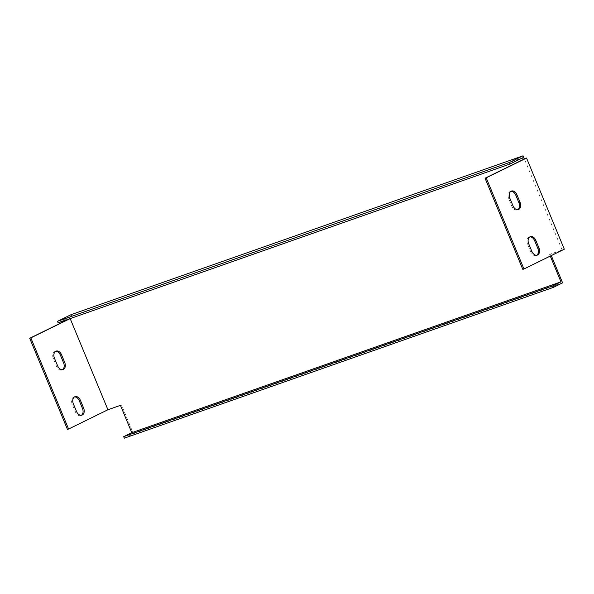 <?xml version="1.0" encoding="UTF-8"?>
<svg xmlns="http://www.w3.org/2000/svg" width="594" height="594" viewBox="0 0 594 594"><rect width="100%" height="100%" fill="white"/><g stroke="black" fill="none" stroke-linecap="round" stroke-linejoin="round"><path stroke-width="0.45" stroke-dasharray="2.97 2.23" d="M562.592 282.878L133.42 433.724L124.324 438.179M67.456 429.425L107.804 409.66L121.458 404.856L133.42 433.724M107.804 409.66L70.047 318.503L69.03 319M71.065 314.664L72.32 317.708L70.047 318.503M551.291 255.591L550.638 254.017L564.3 249.213M55.561 351.366A5.762 3.928 70.6 0 0 54.975 351.5A5.762 3.928 70.6 0 0 53.349 358.672L56.489 366.268A5.762 3.928 70.6 0 0 61.939 369.973A5.762 3.928 70.6 0 0 62.489 369.706M74.443 396.941A5.762 3.928 70.6 0 0 73.849 397.074A5.762 3.928 70.6 0 0 72.223 404.247L75.371 411.842A5.762 3.928 70.6 0 0 80.821 415.548A5.762 3.928 70.6 0 0 81.363 415.288M58.123 322.839L70.679 316.684L71.31 318.198L70.174 318.599M72.32 317.708L71.31 318.198M70.679 316.684L522.623 157.833M550.282 256.081L549.628 254.507L562.154 250.111L524.391 158.954M522.817 269.379L562.154 250.111M510.922 191.32A5.762 3.928 70.6 0 0 510.335 191.454A5.762 3.928 70.6 0 0 508.709 198.626L511.85 206.222A5.762 3.928 70.6 0 0 517.3 209.927A5.762 3.928 70.6 0 0 517.849 209.66M529.803 236.895A5.762 3.928 70.6 0 0 529.209 237.028A5.762 3.928 70.6 0 0 527.583 244.201L530.732 251.797A5.762 3.928 70.6 0 0 536.182 255.502A5.762 3.928 70.6 0 0 536.724 255.242M549.628 254.507L550.638 254.017M120.448 405.353L121.458 404.856M508.709 198.626L509.845 198.225M511.85 206.222L512.993 205.821M527.583 244.201L528.727 243.8M530.732 251.797L531.868 251.396M57.633 365.867L56.489 366.268M54.485 358.271L53.349 358.672M76.507 411.442L75.371 411.842M73.359 403.846L72.223 404.247M510.335 191.454L511.471 191.053M517.3 209.927L518.443 209.526M529.209 237.028L530.345 236.627M536.182 255.502L537.318 255.101M56.111 351.099L54.975 351.5M63.083 369.572L61.939 369.973M81.957 415.147L80.821 415.548M74.985 396.673L73.849 397.074"/><path stroke-width="0.89" d="M107.93 409.756L68.592 429.031L30.836 337.875L70.174 318.599L107.93 409.756L120.448 405.353L131.779 432.699L123.693 436.657L124.324 438.179L553.504 287.333L562.592 282.878L551.291 255.591M524.264 158.858L526.544 158.056L564.3 249.213L523.953 268.985L522.817 269.379L485.06 178.23L524.391 158.954L523.255 159.355L524.264 158.858L523.01 155.821L71.065 314.664L57.492 321.317L58.123 322.839L510.068 163.989L509.437 162.474L57.492 321.317M523.953 268.985L486.196 177.829L526.544 158.056M538.944 247.928A5.762 3.928 -109.4 0 1 537.318 255.101A5.762 3.928 -109.4 0 1 531.868 251.396L528.727 243.8A5.762 3.928 -109.4 0 1 530.345 236.627A5.762 3.928 -109.4 0 1 535.795 240.332L538.944 247.928L537.808 248.329L534.659 240.733A5.762 3.928 70.6 0 0 529.803 236.895M520.069 202.354A5.762 3.928 -109.4 0 1 518.443 209.526A5.762 3.928 -109.4 0 1 512.993 205.821L509.845 198.225A5.762 3.928 -109.4 0 1 511.471 191.053A5.762 3.928 -109.4 0 1 516.921 194.758L520.069 202.354L518.926 202.754L515.778 195.159A5.762 3.928 70.6 0 0 510.922 191.32M69.03 319L29.7 338.276L67.456 429.425L68.592 429.031M62.489 369.706A5.762 3.928 70.6 0 0 63.565 362.8L60.417 355.205A5.762 3.928 70.6 0 0 55.561 351.366M81.363 415.288A5.762 3.928 70.6 0 0 82.447 408.375L79.299 400.779A5.762 3.928 70.6 0 0 74.443 396.941M523.255 159.355L522.623 157.833L510.068 163.989M131.779 432.699L560.959 281.853L550.282 256.081M523.01 155.821L509.437 162.474M64.701 362.399A5.762 3.928 -109.4 0 1 63.083 369.572A5.762 3.928 -109.4 0 1 57.633 365.867L54.485 358.271A5.762 3.928 -109.4 0 1 56.111 351.099A5.762 3.928 -109.4 0 1 61.561 354.804L64.701 362.399L63.565 362.8M73.359 403.846A5.762 3.928 -109.4 0 1 74.985 396.673A5.762 3.928 -109.4 0 1 80.435 400.378L83.583 407.974A5.762 3.928 -109.4 0 1 81.957 415.147A5.762 3.928 -109.4 0 1 76.507 411.442L73.359 403.846M517.849 209.66A5.762 3.928 70.6 0 0 518.926 202.754M536.724 255.242A5.762 3.928 70.6 0 0 537.808 248.329M123.693 436.657L552.873 285.818L560.959 281.853M552.873 285.818L553.504 287.333M485.06 178.23L486.196 177.829M30.836 337.875L29.7 338.276M515.778 195.159L516.921 194.758M534.659 240.733L535.795 240.332M61.561 354.804L60.417 355.205M80.435 400.378L79.299 400.779M83.583 407.974L82.447 408.375"/></g></svg>
